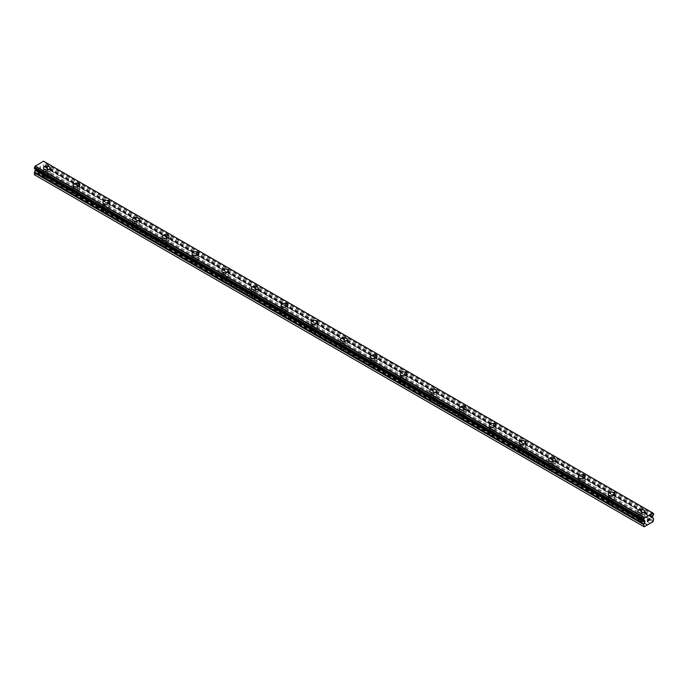 <?xml version="1.0" encoding="UTF-8"?>
<svg xmlns="http://www.w3.org/2000/svg" width="688" height="688" viewBox="0 0 688 688"><rect width="100%" height="100%" fill="white"/><g stroke="black" fill="none" stroke-linecap="round" stroke-linejoin="round"><path stroke-width="0.52" stroke-dasharray="3.44 2.58" d="M647.159 525.09L639.728 520.799L640.803 520.842A2.098 1.213 0 0 0 643.314 519.655A2.098 1.213 0 0 0 643.28 519.414L641.629 518.468A2.098 1.213 0 0 0 639.118 519.655A2.098 1.213 0 0 0 639.152 519.896L639.728 520.799L104.739 211.93L45.296 177.607L46.371 177.65A2.098 1.213 0 0 0 48.882 176.463A2.098 1.213 0 0 0 48.848 176.223L47.197 175.277A2.098 1.213 0 0 0 44.686 176.463A2.098 1.213 0 0 0 44.72 176.704L45.296 177.607L37.866 173.316L43.808 169.884L44.307 167.089A1.049 0.611 120 0 0 44.092 166.608L43.069 165.782L43.611 164.062A1.118 0.645 -60 0 1 44.195 163.03L44.195 161.74A1.118 0.645 -60 0 1 43.826 161.714A1.118 0.645 -60 0 1 43.593 161.302L43.507 161.198M45.296 173.6A2.098 1.213 0 0 0 47.592 173.866A2.098 1.213 0 0 0 48.882 172.748A2.098 1.213 0 0 0 48.272 171.888A2.098 1.213 0 0 0 45.976 171.622A2.098 1.213 0 0 0 44.686 172.748A2.098 1.213 0 0 0 45.296 173.6M50.112 167.889L50.112 167.889A3.328 1.918 180 0 1 48.057 169.661A3.328 1.918 180 0 1 44.428 169.248A3.328 1.918 180 0 1 43.456 167.889L43.456 167.881M75.018 194.764L76.093 194.807A2.098 1.213 0 0 0 78.604 193.62A2.098 1.213 0 0 0 78.57 193.38L76.918 192.434A2.098 1.213 0 0 0 74.407 193.62A2.098 1.213 0 0 0 74.442 193.861L75.018 194.764M75.018 190.765A2.098 1.213 0 0 0 77.314 191.023A2.098 1.213 0 0 0 78.604 189.905A2.098 1.213 0 0 0 77.993 189.045A2.098 1.213 0 0 0 75.697 188.787A2.098 1.213 0 0 0 74.407 189.905A2.098 1.213 0 0 0 75.018 190.765M79.834 185.046L79.834 185.046A3.328 1.918 180 0 1 77.778 186.826A3.328 1.918 180 0 1 74.149 186.405A3.328 1.918 180 0 1 73.177 185.046L73.177 185.046M104.739 211.93L105.814 211.973A2.098 1.213 0 0 0 108.326 210.777A2.098 1.213 0 0 0 108.291 210.537L106.64 209.591A2.098 1.213 0 0 0 104.129 210.777A2.098 1.213 0 0 0 104.163 211.018L104.739 211.93M104.739 207.922A2.098 1.213 0 0 0 107.036 208.189A2.098 1.213 0 0 0 108.326 207.062A2.098 1.213 0 0 0 107.715 206.202A2.098 1.213 0 0 0 105.419 205.944A2.098 1.213 0 0 0 104.129 207.062A2.098 1.213 0 0 0 104.739 207.922M109.555 202.203L109.555 202.203A3.328 1.918 180 0 1 107.5 203.983A3.328 1.918 180 0 1 103.871 203.562A3.328 1.918 180 0 1 102.899 202.203L102.899 202.203M134.461 229.087L135.536 229.13A2.098 1.213 0 0 0 138.047 227.943A2.098 1.213 0 0 0 138.013 227.702L136.362 226.756A2.098 1.213 0 0 0 133.85 227.943A2.098 1.213 0 0 0 133.885 228.184L134.461 229.087M134.461 225.079A2.098 1.213 0 0 0 136.757 225.346A2.098 1.213 0 0 0 138.047 224.219A2.098 1.213 0 0 0 137.437 223.368A2.098 1.213 0 0 0 135.14 223.101A2.098 1.213 0 0 0 133.85 224.219A2.098 1.213 0 0 0 134.461 225.079M139.277 219.369L139.277 219.36A3.328 1.918 180 0 1 139.277 219.369A3.328 1.918 180 0 1 137.222 221.14A3.328 1.918 180 0 1 133.592 220.728A3.328 1.918 180 0 1 132.621 219.369A3.328 1.918 180 0 1 132.621 219.36L132.621 219.369M164.183 246.244L165.258 246.287A2.098 1.213 0 0 0 167.769 245.1A2.098 1.213 0 0 0 167.734 244.859L166.083 243.913A2.098 1.213 0 0 0 163.572 245.1A2.098 1.213 0 0 0 163.606 245.341L164.183 246.244M164.183 242.245A2.098 1.213 0 0 0 166.479 242.503A2.098 1.213 0 0 0 167.769 241.385A2.098 1.213 0 0 0 167.158 240.525A2.098 1.213 0 0 0 164.862 240.258A2.098 1.213 0 0 0 163.572 241.385A2.098 1.213 0 0 0 164.183 242.245M168.999 236.517L168.999 236.526A3.328 1.918 180 0 1 166.943 238.297A3.328 1.918 180 0 1 163.314 237.885A3.328 1.918 180 0 1 162.342 236.526L162.342 236.517M193.904 263.401L194.979 263.452A2.098 1.213 0 0 0 197.49 262.257A2.098 1.213 0 0 0 197.456 262.016L195.805 261.07A2.098 1.213 0 0 0 193.294 262.257A2.098 1.213 0 0 0 193.328 262.498L193.904 263.401M193.904 259.402A2.098 1.213 0 0 0 196.2 259.66A2.098 1.213 0 0 0 197.49 258.542A2.098 1.213 0 0 0 196.88 257.682A2.098 1.213 0 0 0 194.584 257.424A2.098 1.213 0 0 0 193.294 258.542A2.098 1.213 0 0 0 193.904 259.402M198.72 253.683L198.72 253.683A3.328 1.918 180 0 1 196.665 255.463A3.328 1.918 180 0 1 193.036 255.042A3.328 1.918 180 0 1 192.064 253.683L192.064 253.683M223.626 280.566L224.701 280.609A2.098 1.213 0 0 0 227.212 279.423A2.098 1.213 0 0 0 227.178 279.182L225.526 278.227A2.098 1.213 0 0 0 223.015 279.423A2.098 1.213 0 0 0 223.05 279.663L223.626 280.566M223.626 276.559A2.098 1.213 0 0 0 225.922 276.825A2.098 1.213 0 0 0 227.212 275.699A2.098 1.213 0 0 0 226.601 274.847A2.098 1.213 0 0 0 224.305 274.581A2.098 1.213 0 0 0 223.015 275.699A2.098 1.213 0 0 0 223.626 276.559M228.442 270.848L228.442 270.84A3.328 1.918 180 0 1 228.442 270.848A3.328 1.918 180 0 1 226.386 272.62A3.328 1.918 180 0 1 222.757 272.207A3.328 1.918 180 0 1 221.785 270.848A3.328 1.918 180 0 1 221.785 270.84L221.785 270.84M253.347 297.723L254.422 297.766A2.098 1.213 0 0 0 256.934 296.58A2.098 1.213 0 0 0 256.899 296.339L255.248 295.393A2.098 1.213 0 0 0 252.737 296.58A2.098 1.213 0 0 0 252.771 296.82L253.347 297.723M253.347 293.716A2.098 1.213 0 0 0 255.644 293.982A2.098 1.213 0 0 0 256.934 292.864A2.098 1.213 0 0 0 256.323 292.004A2.098 1.213 0 0 0 254.027 291.738A2.098 1.213 0 0 0 252.737 292.864A2.098 1.213 0 0 0 253.347 293.716M258.163 288.005L258.163 288.005A3.328 1.918 180 0 1 256.108 289.777A3.328 1.918 180 0 1 252.479 289.364A3.328 1.918 180 0 1 251.507 288.005L251.507 287.997M283.069 314.88L284.144 314.932A2.098 1.213 0 0 0 286.655 313.737A2.098 1.213 0 0 0 286.621 313.496L284.97 312.55A2.098 1.213 0 0 0 282.458 313.737A2.098 1.213 0 0 0 282.493 313.977L283.069 314.88M283.069 310.881A2.098 1.213 0 0 0 285.365 311.139A2.098 1.213 0 0 0 286.655 310.021A2.098 1.213 0 0 0 286.045 309.161A2.098 1.213 0 0 0 283.748 308.903A2.098 1.213 0 0 0 282.458 310.021A2.098 1.213 0 0 0 283.069 310.881M287.885 305.162L287.885 305.162A3.328 1.918 180 0 1 285.83 306.943A3.328 1.918 180 0 1 282.2 306.521A3.328 1.918 180 0 1 281.229 305.162L281.229 305.162M312.791 332.046L313.866 332.089A2.098 1.213 0 0 0 316.377 330.902A2.098 1.213 0 0 0 316.342 330.661L314.691 329.707A2.098 1.213 0 0 0 312.18 330.902A2.098 1.213 0 0 0 312.214 331.143L312.791 332.046M312.791 328.038A2.098 1.213 0 0 0 315.087 328.305A2.098 1.213 0 0 0 316.377 327.178A2.098 1.213 0 0 0 315.766 326.327A2.098 1.213 0 0 0 313.47 326.06A2.098 1.213 0 0 0 312.18 327.178A2.098 1.213 0 0 0 312.791 328.038M317.607 322.328L317.607 322.319A3.328 1.918 180 0 1 317.607 322.328A3.328 1.918 180 0 1 315.551 324.1A3.328 1.918 180 0 1 311.922 323.687A3.328 1.918 180 0 1 310.95 322.328A3.328 1.918 180 0 1 310.95 322.319L310.95 322.319M342.512 349.203L343.587 349.246A2.098 1.213 0 0 0 346.098 348.059A2.098 1.213 0 0 0 346.064 347.818L344.413 346.872A2.098 1.213 0 0 0 341.902 348.059A2.098 1.213 0 0 0 341.936 348.3L342.512 349.203M342.512 345.195A2.098 1.213 0 0 0 344.808 345.462A2.098 1.213 0 0 0 346.098 344.344A2.098 1.213 0 0 0 345.488 343.484A2.098 1.213 0 0 0 343.192 343.217A2.098 1.213 0 0 0 341.902 344.344A2.098 1.213 0 0 0 342.512 345.195M347.328 339.485L347.328 339.485A3.328 1.918 180 0 1 345.273 341.257A3.328 1.918 180 0 1 341.644 340.844A3.328 1.918 180 0 1 340.672 339.485L340.672 339.476M372.234 366.36L373.309 366.412A2.098 1.213 0 0 0 375.82 365.216A2.098 1.213 0 0 0 375.786 364.975L374.134 364.029A2.098 1.213 0 0 0 371.623 365.216A2.098 1.213 0 0 0 371.658 365.457L372.234 366.36M372.234 362.361A2.098 1.213 0 0 0 374.53 362.619A2.098 1.213 0 0 0 375.82 361.501A2.098 1.213 0 0 0 375.209 360.641A2.098 1.213 0 0 0 372.913 360.383A2.098 1.213 0 0 0 371.623 361.501A2.098 1.213 0 0 0 372.234 362.361M377.05 356.642L377.05 356.642A3.328 1.918 180 0 1 374.994 358.422A3.328 1.918 180 0 1 371.365 358.001A3.328 1.918 180 0 1 370.393 356.642L370.393 356.642M401.955 383.526L403.03 383.569A2.098 1.213 0 0 0 405.542 382.382A2.098 1.213 0 0 0 405.507 382.141L403.856 381.186A2.098 1.213 0 0 0 401.345 382.382A2.098 1.213 0 0 0 401.379 382.623L401.955 383.526M401.955 379.518A2.098 1.213 0 0 0 404.252 379.785A2.098 1.213 0 0 0 405.542 378.658A2.098 1.213 0 0 0 404.931 377.798A2.098 1.213 0 0 0 402.635 377.54A2.098 1.213 0 0 0 401.345 378.658A2.098 1.213 0 0 0 401.955 379.518M406.771 373.808L406.771 373.799A3.328 1.918 180 0 1 406.771 373.808A3.328 1.918 180 0 1 404.716 375.579A3.328 1.918 180 0 1 401.087 375.158A3.328 1.918 180 0 1 400.115 373.808A3.328 1.918 180 0 1 400.115 373.799L400.115 373.799M431.677 400.683L432.752 400.726A2.098 1.213 0 0 0 435.263 399.539A2.098 1.213 0 0 0 435.229 399.298L433.578 398.352A2.098 1.213 0 0 0 431.066 399.539A2.098 1.213 0 0 0 431.101 399.78L431.677 400.683M431.677 396.675A2.098 1.213 0 0 0 433.973 396.942A2.098 1.213 0 0 0 435.263 395.824A2.098 1.213 0 0 0 434.653 394.964A2.098 1.213 0 0 0 432.356 394.697A2.098 1.213 0 0 0 431.066 395.824A2.098 1.213 0 0 0 431.677 396.675M436.493 390.965L436.493 390.956A3.328 1.918 180 0 1 436.493 390.965A3.328 1.918 180 0 1 434.438 392.736A3.328 1.918 180 0 1 430.808 392.323A3.328 1.918 180 0 1 429.837 390.965A3.328 1.918 180 0 1 429.837 390.956L429.837 390.956M461.399 417.84L462.474 417.883A2.098 1.213 0 0 0 464.985 416.696A2.098 1.213 0 0 0 464.95 416.455L463.299 415.509A2.098 1.213 0 0 0 460.788 416.696A2.098 1.213 0 0 0 460.822 416.937L461.399 417.84M461.399 413.841A2.098 1.213 0 0 0 463.695 414.099A2.098 1.213 0 0 0 464.985 412.981A2.098 1.213 0 0 0 464.374 412.121A2.098 1.213 0 0 0 462.078 411.854A2.098 1.213 0 0 0 460.788 412.981A2.098 1.213 0 0 0 461.399 413.841M466.215 408.122L466.215 408.122A3.328 1.918 180 0 1 464.159 409.902A3.328 1.918 180 0 1 460.53 409.48A3.328 1.918 180 0 1 459.558 408.122L459.558 408.113M491.12 434.997L492.195 435.048A2.098 1.213 0 0 0 494.706 433.853A2.098 1.213 0 0 0 494.672 433.612L493.021 432.666A2.098 1.213 0 0 0 490.51 433.853A2.098 1.213 0 0 0 490.544 434.094L491.12 434.997M491.12 430.998A2.098 1.213 0 0 0 493.416 431.256A2.098 1.213 0 0 0 494.706 430.138A2.098 1.213 0 0 0 494.096 429.278A2.098 1.213 0 0 0 491.8 429.02A2.098 1.213 0 0 0 490.51 430.138A2.098 1.213 0 0 0 491.12 430.998M495.936 425.279L495.936 425.279A3.328 1.918 180 0 1 493.881 427.059A3.328 1.918 180 0 1 490.252 426.637A3.328 1.918 180 0 1 489.28 425.279L489.28 425.279M520.842 452.162L521.917 452.205A2.098 1.213 0 0 0 524.428 451.018A2.098 1.213 0 0 0 524.394 450.778L522.742 449.823A2.098 1.213 0 0 0 520.231 451.018A2.098 1.213 0 0 0 520.266 451.259L520.842 452.162M520.842 448.155A2.098 1.213 0 0 0 523.138 448.421A2.098 1.213 0 0 0 524.428 447.295A2.098 1.213 0 0 0 523.817 446.443A2.098 1.213 0 0 0 521.521 446.177A2.098 1.213 0 0 0 520.231 447.295A2.098 1.213 0 0 0 520.842 448.155M525.658 442.444L525.658 442.436A3.328 1.918 180 0 1 525.658 442.444A3.328 1.918 180 0 1 523.602 444.216A3.328 1.918 180 0 1 519.973 443.803A3.328 1.918 180 0 1 519.001 442.444A3.328 1.918 180 0 1 519.001 442.436L519.001 442.436M550.563 469.319L551.638 469.362A2.098 1.213 0 0 0 554.15 468.175A2.098 1.213 0 0 0 554.115 467.935L552.464 466.989A2.098 1.213 0 0 0 549.953 468.175A2.098 1.213 0 0 0 549.987 468.416L550.563 469.319M550.563 465.312A2.098 1.213 0 0 0 552.86 465.578A2.098 1.213 0 0 0 554.15 464.46A2.098 1.213 0 0 0 553.539 463.6A2.098 1.213 0 0 0 551.243 463.334A2.098 1.213 0 0 0 549.953 464.46A2.098 1.213 0 0 0 550.563 465.312M555.379 459.601L555.379 459.601A3.328 1.918 180 0 1 553.324 461.373A3.328 1.918 180 0 1 549.695 460.96A3.328 1.918 180 0 1 548.723 459.601L548.723 459.593M580.285 486.476L581.36 486.528A2.098 1.213 0 0 0 583.871 485.332A2.098 1.213 0 0 0 583.837 485.092L582.186 484.146A2.098 1.213 0 0 0 579.674 485.332A2.098 1.213 0 0 0 579.709 485.573L580.285 486.476M580.285 482.477A2.098 1.213 0 0 0 582.581 482.735A2.098 1.213 0 0 0 583.871 481.617A2.098 1.213 0 0 0 583.261 480.757A2.098 1.213 0 0 0 580.964 480.499A2.098 1.213 0 0 0 579.674 481.617A2.098 1.213 0 0 0 580.285 482.477M585.101 476.758L585.101 476.758A3.328 1.918 180 0 1 583.046 478.538A3.328 1.918 180 0 1 579.416 478.117A3.328 1.918 180 0 1 578.445 476.758L578.445 476.758M610.007 503.642L611.082 503.685A2.098 1.213 0 0 0 613.593 502.498A2.098 1.213 0 0 0 613.558 502.257L611.907 501.303A2.098 1.213 0 0 0 609.396 502.498A2.098 1.213 0 0 0 609.43 502.739L610.007 503.642M610.007 499.634A2.098 1.213 0 0 0 612.303 499.901A2.098 1.213 0 0 0 613.593 498.774A2.098 1.213 0 0 0 612.982 497.923A2.098 1.213 0 0 0 610.686 497.656A2.098 1.213 0 0 0 609.396 498.774A2.098 1.213 0 0 0 610.007 499.634M614.823 493.924L614.823 493.915A3.328 1.918 180 0 1 614.823 493.924A3.328 1.918 180 0 1 612.767 495.695A3.328 1.918 180 0 1 609.138 495.283A3.328 1.918 180 0 1 608.166 493.924A3.328 1.918 180 0 1 608.166 493.915L608.166 493.924M639.728 516.791A2.098 1.213 0 0 0 642.024 517.058A2.098 1.213 0 0 0 643.314 515.94A2.098 1.213 0 0 0 642.704 515.08A2.098 1.213 0 0 0 640.408 514.813A2.098 1.213 0 0 0 639.118 515.94A2.098 1.213 0 0 0 639.728 516.791M644.544 511.072L644.544 511.081A3.328 1.918 180 0 1 642.489 512.852A3.328 1.918 180 0 1 638.86 512.44A3.328 1.918 180 0 1 637.888 511.081L637.888 511.072M638.86 517.299A3.328 1.918 0 0 0 642.489 517.711A3.328 1.918 0 0 0 644.544 515.94A3.328 1.918 0 0 0 643.572 514.581A3.328 1.918 0 0 0 639.943 514.16A3.328 1.918 0 0 0 637.888 515.94A3.328 1.918 0 0 0 638.86 517.299M638.86 512.956A3.328 1.918 0 0 0 642.489 513.368A3.328 1.918 0 0 0 644.544 511.597A3.328 1.918 0 0 0 643.572 510.238A3.328 1.918 0 0 0 639.943 509.817A3.328 1.918 0 0 0 637.888 511.597A3.328 1.918 0 0 0 638.86 512.956M609.138 500.133A3.328 1.918 0 0 0 612.767 500.554A3.328 1.918 0 0 0 614.823 498.774A3.328 1.918 0 0 0 613.851 497.415A3.328 1.918 0 0 0 610.222 497.003A3.328 1.918 0 0 0 608.166 498.774A3.328 1.918 0 0 0 609.138 500.133M609.138 495.79A3.328 1.918 0 0 0 612.767 496.211A3.328 1.918 0 0 0 614.823 494.44A3.328 1.918 0 0 0 613.851 493.081A3.328 1.918 0 0 0 610.222 492.66A3.328 1.918 0 0 0 608.166 494.44A3.328 1.918 0 0 0 609.138 495.79M579.416 482.976A3.328 1.918 0 0 0 583.046 483.389A3.328 1.918 0 0 0 585.101 481.617A3.328 1.918 0 0 0 584.129 480.258A3.328 1.918 0 0 0 580.5 479.846A3.328 1.918 0 0 0 578.445 481.617A3.328 1.918 0 0 0 579.416 482.976M579.416 478.633A3.328 1.918 0 0 0 583.046 479.054A3.328 1.918 0 0 0 585.101 477.274A3.328 1.918 0 0 0 584.129 475.915A3.328 1.918 0 0 0 580.5 475.503A3.328 1.918 0 0 0 578.445 477.274A3.328 1.918 0 0 0 579.416 478.633M549.695 465.819A3.328 1.918 0 0 0 553.324 466.232A3.328 1.918 0 0 0 555.379 464.46A3.328 1.918 0 0 0 554.408 463.101A3.328 1.918 0 0 0 550.778 462.68A3.328 1.918 0 0 0 548.723 464.46A3.328 1.918 0 0 0 549.695 465.819M549.695 461.476A3.328 1.918 0 0 0 553.324 461.889A3.328 1.918 0 0 0 555.379 460.117A3.328 1.918 0 0 0 554.408 458.758A3.328 1.918 0 0 0 550.778 458.346A3.328 1.918 0 0 0 548.723 460.117A3.328 1.918 0 0 0 549.695 461.476M519.973 448.653A3.328 1.918 0 0 0 523.602 449.075A3.328 1.918 0 0 0 525.658 447.295A3.328 1.918 0 0 0 524.686 445.936A3.328 1.918 0 0 0 521.057 445.523A3.328 1.918 0 0 0 519.001 447.295A3.328 1.918 0 0 0 519.973 448.653M519.973 444.319A3.328 1.918 0 0 0 523.602 444.732A3.328 1.918 0 0 0 525.658 442.96A3.328 1.918 0 0 0 524.686 441.601A3.328 1.918 0 0 0 521.057 441.18A3.328 1.918 0 0 0 519.001 442.96A3.328 1.918 0 0 0 519.973 444.319M490.252 431.496A3.328 1.918 0 0 0 493.881 431.909A3.328 1.918 0 0 0 495.936 430.138A3.328 1.918 0 0 0 494.964 428.779A3.328 1.918 0 0 0 491.335 428.366A3.328 1.918 0 0 0 489.28 430.138A3.328 1.918 0 0 0 490.252 431.496M490.252 427.153A3.328 1.918 0 0 0 493.881 427.575A3.328 1.918 0 0 0 495.936 425.795A3.328 1.918 0 0 0 494.964 424.436A3.328 1.918 0 0 0 491.335 424.023A3.328 1.918 0 0 0 489.28 425.795A3.328 1.918 0 0 0 490.252 427.153M460.53 414.339A3.328 1.918 0 0 0 464.159 414.752A3.328 1.918 0 0 0 466.215 412.981A3.328 1.918 0 0 0 465.243 411.622A3.328 1.918 0 0 0 461.614 411.2A3.328 1.918 0 0 0 459.558 412.981A3.328 1.918 0 0 0 460.53 414.339M460.53 409.996A3.328 1.918 0 0 0 464.159 410.409A3.328 1.918 0 0 0 466.215 408.638A3.328 1.918 0 0 0 465.243 407.279A3.328 1.918 0 0 0 461.614 406.866A3.328 1.918 0 0 0 459.558 408.638A3.328 1.918 0 0 0 460.53 409.996M430.808 397.174A3.328 1.918 0 0 0 434.438 397.595A3.328 1.918 0 0 0 436.493 395.824A3.328 1.918 0 0 0 435.521 394.465A3.328 1.918 0 0 0 431.892 394.043A3.328 1.918 0 0 0 429.837 395.824A3.328 1.918 0 0 0 430.808 397.174M430.808 392.839A3.328 1.918 0 0 0 434.438 393.252A3.328 1.918 0 0 0 436.493 391.481A3.328 1.918 0 0 0 435.521 390.122A3.328 1.918 0 0 0 431.892 389.7A3.328 1.918 0 0 0 429.837 391.481A3.328 1.918 0 0 0 430.808 392.839M401.087 380.017A3.328 1.918 0 0 0 404.716 380.438A3.328 1.918 0 0 0 406.771 378.658A3.328 1.918 0 0 0 405.8 377.299A3.328 1.918 0 0 0 402.17 376.886A3.328 1.918 0 0 0 400.115 378.658A3.328 1.918 0 0 0 401.087 380.017M401.087 375.674A3.328 1.918 0 0 0 404.716 376.095A3.328 1.918 0 0 0 406.771 374.315A3.328 1.918 0 0 0 405.8 372.956A3.328 1.918 0 0 0 402.17 372.543A3.328 1.918 0 0 0 400.115 374.315A3.328 1.918 0 0 0 401.087 375.674M371.365 362.86A3.328 1.918 0 0 0 374.994 363.273A3.328 1.918 0 0 0 377.05 361.501A3.328 1.918 0 0 0 376.078 360.142A3.328 1.918 0 0 0 372.449 359.729A3.328 1.918 0 0 0 370.393 361.501A3.328 1.918 0 0 0 371.365 362.86M371.365 358.517A3.328 1.918 0 0 0 374.994 358.93A3.328 1.918 0 0 0 377.05 357.158A3.328 1.918 0 0 0 376.078 355.799A3.328 1.918 0 0 0 372.449 355.386A3.328 1.918 0 0 0 370.393 357.158A3.328 1.918 0 0 0 371.365 358.517M341.644 345.703A3.328 1.918 0 0 0 345.273 346.116A3.328 1.918 0 0 0 347.328 344.344A3.328 1.918 0 0 0 346.356 342.985A3.328 1.918 0 0 0 342.727 342.564A3.328 1.918 0 0 0 340.672 344.344A3.328 1.918 0 0 0 341.644 345.703M341.644 341.36A3.328 1.918 0 0 0 345.273 341.773A3.328 1.918 0 0 0 347.328 340.001A3.328 1.918 0 0 0 346.356 338.642A3.328 1.918 0 0 0 342.727 338.221A3.328 1.918 0 0 0 340.672 340.001A3.328 1.918 0 0 0 341.644 341.36M311.922 328.537A3.328 1.918 0 0 0 315.551 328.959A3.328 1.918 0 0 0 317.607 327.178A3.328 1.918 0 0 0 316.635 325.82A3.328 1.918 0 0 0 313.006 325.407A3.328 1.918 0 0 0 310.95 327.178A3.328 1.918 0 0 0 311.922 328.537M311.922 324.194A3.328 1.918 0 0 0 315.551 324.616A3.328 1.918 0 0 0 317.607 322.835A3.328 1.918 0 0 0 316.635 321.485A3.328 1.918 0 0 0 313.006 321.064A3.328 1.918 0 0 0 310.95 322.835A3.328 1.918 0 0 0 311.922 324.194M282.2 311.38A3.328 1.918 0 0 0 285.83 311.793A3.328 1.918 0 0 0 287.885 310.021A3.328 1.918 0 0 0 286.913 308.663A3.328 1.918 0 0 0 283.284 308.25A3.328 1.918 0 0 0 281.229 310.021A3.328 1.918 0 0 0 282.2 311.38M282.2 307.037A3.328 1.918 0 0 0 285.83 307.459A3.328 1.918 0 0 0 287.885 305.678A3.328 1.918 0 0 0 286.913 304.32A3.328 1.918 0 0 0 283.284 303.907A3.328 1.918 0 0 0 281.229 305.678A3.328 1.918 0 0 0 282.2 307.037M252.479 294.223A3.328 1.918 0 0 0 256.108 294.636A3.328 1.918 0 0 0 258.163 292.864A3.328 1.918 0 0 0 257.192 291.506A3.328 1.918 0 0 0 253.562 291.084A3.328 1.918 0 0 0 251.507 292.864A3.328 1.918 0 0 0 252.479 294.223M252.479 289.88A3.328 1.918 0 0 0 256.108 290.293A3.328 1.918 0 0 0 258.163 288.521A3.328 1.918 0 0 0 257.192 287.163A3.328 1.918 0 0 0 253.562 286.741A3.328 1.918 0 0 0 251.507 288.521A3.328 1.918 0 0 0 252.479 289.88M222.757 277.058A3.328 1.918 0 0 0 226.386 277.479A3.328 1.918 0 0 0 228.442 275.699A3.328 1.918 0 0 0 227.47 274.34A3.328 1.918 0 0 0 223.841 273.927A3.328 1.918 0 0 0 221.785 275.699A3.328 1.918 0 0 0 222.757 277.058M222.757 272.723A3.328 1.918 0 0 0 226.386 273.136A3.328 1.918 0 0 0 228.442 271.364A3.328 1.918 0 0 0 227.47 270.006A3.328 1.918 0 0 0 223.841 269.584A3.328 1.918 0 0 0 221.785 271.364A3.328 1.918 0 0 0 222.757 272.723M193.036 259.901A3.328 1.918 0 0 0 196.665 260.313A3.328 1.918 0 0 0 198.72 258.542A3.328 1.918 0 0 0 197.748 257.183A3.328 1.918 0 0 0 194.119 256.77A3.328 1.918 0 0 0 192.064 258.542A3.328 1.918 0 0 0 193.036 259.901M193.036 255.558A3.328 1.918 0 0 0 196.665 255.979A3.328 1.918 0 0 0 198.72 254.199A3.328 1.918 0 0 0 197.748 252.84A3.328 1.918 0 0 0 194.119 252.427A3.328 1.918 0 0 0 192.064 254.199A3.328 1.918 0 0 0 193.036 255.558M163.314 242.744A3.328 1.918 0 0 0 166.943 243.156A3.328 1.918 0 0 0 168.999 241.385A3.328 1.918 0 0 0 168.027 240.026A3.328 1.918 0 0 0 164.398 239.605A3.328 1.918 0 0 0 162.342 241.385A3.328 1.918 0 0 0 163.314 242.744M163.314 238.401A3.328 1.918 0 0 0 166.943 238.813A3.328 1.918 0 0 0 168.999 237.042A3.328 1.918 0 0 0 168.027 235.683A3.328 1.918 0 0 0 164.398 235.27A3.328 1.918 0 0 0 162.342 237.042A3.328 1.918 0 0 0 163.314 238.401M133.592 225.578A3.328 1.918 0 0 0 137.222 225.999A3.328 1.918 0 0 0 139.277 224.219A3.328 1.918 0 0 0 138.305 222.869A3.328 1.918 0 0 0 134.676 222.448A3.328 1.918 0 0 0 132.621 224.219A3.328 1.918 0 0 0 133.592 225.578M133.592 221.244A3.328 1.918 0 0 0 137.222 221.656A3.328 1.918 0 0 0 139.277 219.885A3.328 1.918 0 0 0 138.305 218.526A3.328 1.918 0 0 0 134.676 218.105A3.328 1.918 0 0 0 132.621 219.885A3.328 1.918 0 0 0 133.592 221.244M103.871 208.421A3.328 1.918 0 0 0 107.5 208.842A3.328 1.918 0 0 0 109.555 207.062A3.328 1.918 0 0 0 108.584 205.703A3.328 1.918 0 0 0 104.954 205.291A3.328 1.918 0 0 0 102.899 207.062A3.328 1.918 0 0 0 103.871 208.421M103.871 204.078A3.328 1.918 0 0 0 107.5 204.499A3.328 1.918 0 0 0 109.555 202.719A3.328 1.918 0 0 0 108.584 201.36A3.328 1.918 0 0 0 104.954 200.948A3.328 1.918 0 0 0 102.899 202.719A3.328 1.918 0 0 0 103.871 204.078M74.149 191.264A3.328 1.918 0 0 0 77.778 191.677A3.328 1.918 0 0 0 79.834 189.905A3.328 1.918 0 0 0 78.862 188.546A3.328 1.918 0 0 0 75.233 188.125A3.328 1.918 0 0 0 73.177 189.905A3.328 1.918 0 0 0 74.149 191.264M74.149 186.921A3.328 1.918 0 0 0 77.778 187.334A3.328 1.918 0 0 0 79.834 185.562A3.328 1.918 0 0 0 78.862 184.203A3.328 1.918 0 0 0 75.233 183.791A3.328 1.918 0 0 0 73.177 185.562A3.328 1.918 0 0 0 74.149 186.921M44.428 174.107A3.328 1.918 0 0 0 48.057 174.52A3.328 1.918 0 0 0 50.112 172.748A3.328 1.918 0 0 0 49.14 171.389A3.328 1.918 0 0 0 45.511 170.968A3.328 1.918 0 0 0 43.456 172.748A3.328 1.918 0 0 0 44.428 174.107M44.428 169.764A3.328 1.918 0 0 0 48.057 170.177A3.328 1.918 0 0 0 50.112 168.405A3.328 1.918 0 0 0 49.14 167.046A3.328 1.918 0 0 0 45.511 166.625A3.328 1.918 0 0 0 43.456 168.405A3.328 1.918 0 0 0 44.428 169.764M648.397 519.079L647.52 519.578L647.52 521.315M648.999 519.173L649.799 518.434M649.764 518.632L648.904 520.515M40.377 166.685L40.377 167.382L40.386 166.685L39.612 167.132L40.377 166.685M40.377 167.494L40.377 168.19L40.386 167.494M40.377 168.19L39.603 168.637L40.386 168.19M39.603 168.749L40.48 168.25L40.48 166.505L39.603 167.012L40.48 166.513L40.48 168.25L39.612 168.749M38.537 167.631L38.537 169.368L38.537 167.631M34.4 174.743L34.899 175.027L37.866 173.316M34.512 168.62A1.118 0.645 -60 0 1 34.882 168.646A1.118 0.645 -60 0 1 35.097 168.981L35.527 169.239M43.55 161.224L652.843 512.999M641.629 518.468L613.558 502.257M650.134 523.37L40.841 171.604M649.885 523.233L643.28 519.414M639.152 519.896L611.082 503.685M611.907 501.303L583.837 485.092M609.43 502.739L581.36 486.528M582.186 484.146L554.115 467.935M579.709 485.573L551.638 469.362M552.464 466.989L524.394 450.778M549.987 468.416L521.917 452.205M522.742 449.823L494.672 433.612M520.266 451.259L492.195 435.048M493.021 432.666L464.95 416.455M490.544 434.094L462.474 417.883M463.299 415.509L435.229 399.298M460.822 416.937L432.752 400.726M433.578 398.352L405.507 382.141M431.101 399.78L403.03 383.569M403.856 381.186L375.786 364.975M401.379 382.623L373.309 366.412M374.134 364.029L346.064 347.818M371.658 365.457L343.587 349.246M344.413 346.872L316.342 330.661M341.936 348.3L313.866 332.089M314.691 329.707L286.621 313.496M312.214 331.143L284.144 314.932M284.97 312.55L256.899 296.339M282.493 313.977L254.422 297.766M255.248 295.393L227.178 279.182M252.771 296.82L224.701 280.609M225.526 278.227L197.456 262.016M223.05 279.663L194.979 263.452M195.805 261.07L167.734 244.859M193.328 262.498L165.258 246.287M166.083 243.913L138.013 227.702M163.606 245.341L135.536 229.13M136.362 226.756L108.291 210.537M133.885 228.184L105.814 211.973M106.64 209.591L78.57 193.38M104.163 211.018L76.093 194.807M76.918 192.434L48.848 176.223M74.442 193.861L46.371 177.65M47.197 175.277L40.592 171.458M44.72 176.704L38.115 172.886M653.101 521.659L43.808 169.884M653.6 520.799L44.307 169.024M653.385 518.382L44.092 166.608M652.508 517.875L43.215 166.109L652.508 517.875M652.903 515.837L43.611 164.062M643.701 520.326L35.097 168.981M643.753 520.395L35.122 169.007M644.192 526.802L34.899 175.027M647.408 524.66L640.803 520.842M653.6 518.864L44.307 167.089M652.362 517.557L43.069 165.782M652.362 517.023L43.069 165.249M652.508 516.533L43.215 164.759M652.878 515.888L43.585 164.122M653.488 514.805L44.195 163.03M653.6 514.572L44.307 162.798M653.6 513.609L44.307 161.843M652.903 513.179L44.195 161.74M652.886 513.076L43.593 161.302M48.882 176.463L48.882 172.748M78.604 193.62L78.604 189.905M108.326 210.777L108.326 207.062M138.047 227.943L138.047 224.219M167.769 245.1L167.769 241.385M197.49 262.257L197.49 258.542M227.212 279.423L227.212 275.699M256.934 296.58L256.934 292.864M286.655 313.737L286.655 310.021M316.377 330.902L316.377 327.178M346.098 348.059L346.098 344.344M375.82 365.216L375.82 361.501M405.542 382.382L405.542 378.658M435.263 399.539L435.263 395.824M464.985 416.696L464.985 412.981M494.706 433.853L494.706 430.138M524.428 451.018L524.428 447.295M554.15 468.175L554.15 464.46M583.871 485.332L583.871 481.617M613.593 502.498L613.593 498.774M643.314 519.655L643.314 515.94M644.544 515.94L644.544 511.597M614.823 498.774L614.823 494.44M585.101 481.617L585.101 477.274M555.379 464.46L555.379 460.117M525.658 447.295L525.658 442.96M495.936 430.138L495.936 425.795M466.215 412.981L466.215 408.638M436.493 395.824L436.493 391.481M406.771 378.658L406.771 374.315M377.05 361.501L377.05 357.158M347.328 344.344L347.328 340.001M317.607 327.178L317.607 322.835M287.885 310.021L287.885 305.678M258.163 292.864L258.163 288.521M228.442 275.699L228.442 271.364M198.72 258.542L198.72 254.199M168.999 241.385L168.999 237.042M139.277 224.219L139.277 219.885M109.555 207.062L109.555 202.719M79.834 189.905L79.834 185.562M50.112 172.748L50.112 168.405M43.456 172.748L43.456 168.405M73.177 189.905L73.177 185.562M102.899 207.062L102.899 202.719M132.621 224.219L132.621 219.885M162.342 241.385L162.342 237.042M192.064 258.542L192.064 254.199M221.785 275.699L221.785 271.364M251.507 292.864L251.507 288.521M281.229 310.021L281.229 305.678M310.95 327.178L310.95 322.835M340.672 344.344L340.672 340.001M370.393 361.501L370.393 357.158M400.115 378.658L400.115 374.315M429.837 395.824L429.837 391.481M459.558 412.981L459.558 408.638M489.28 430.138L489.28 425.795M519.001 447.295L519.001 442.96M548.723 464.46L548.723 460.117M578.445 481.617L578.445 477.274M608.166 498.774L608.166 494.44M637.888 515.94L637.888 511.597M639.118 519.655L639.118 515.94M609.396 502.498L609.396 498.774M579.674 485.332L579.674 481.617M549.953 468.175L549.953 464.46M520.231 451.018L520.231 447.295M490.51 433.853L490.51 430.138M460.788 416.696L460.788 412.981M431.066 399.539L431.066 395.824M401.345 382.382L401.345 378.658M371.623 365.216L371.623 361.501M341.902 348.059L341.902 344.344M312.18 330.902L312.18 327.178M282.458 313.737L282.458 310.021M252.737 296.58L252.737 292.864M223.015 279.423L223.015 275.699M193.294 262.257L193.294 258.542M163.572 245.1L163.572 241.385M133.85 227.943L133.85 224.219M104.129 210.777L104.129 207.062M74.407 193.62L74.407 189.905M44.686 176.463L44.686 172.748M652.895 513.136L44.264 161.74M653.118 513.48L43.826 161.714M644.174 520.42L34.882 168.646"/><path stroke-width="1.03" d="M43.456 167.881A3.328 1.918 180 0 1 45.511 166.109A3.328 1.918 180 0 1 49.14 166.522A3.328 1.918 180 0 1 50.112 167.889A3.328 1.918 180 0 1 48.057 169.661A3.328 1.918 180 0 1 44.428 169.239A3.328 1.918 180 0 1 43.456 167.881A3.328 1.918 180 0 1 45.511 166.109A3.328 1.918 180 0 1 49.14 166.53A3.328 1.918 180 0 1 50.112 167.881M73.177 185.046A3.328 1.918 180 0 1 75.233 183.266A3.328 1.918 180 0 1 78.862 183.687A3.328 1.918 180 0 1 79.834 185.046A3.328 1.918 180 0 1 77.778 186.818A3.328 1.918 180 0 1 74.149 186.396A3.328 1.918 180 0 1 73.177 185.046A3.328 1.918 180 0 1 75.233 183.275A3.328 1.918 180 0 1 78.862 183.687A3.328 1.918 180 0 1 79.834 185.046M102.899 202.203A3.328 1.918 180 0 1 104.954 200.423A3.328 1.918 180 0 1 108.584 200.844A3.328 1.918 180 0 1 109.555 202.203A3.328 1.918 180 0 1 107.5 203.975A3.328 1.918 180 0 1 103.871 203.562A3.328 1.918 180 0 1 102.899 202.203A3.328 1.918 180 0 1 104.954 200.432A3.328 1.918 180 0 1 108.584 200.853A3.328 1.918 180 0 1 109.555 202.203M132.621 219.36A3.328 1.918 180 0 1 134.676 217.589A3.328 1.918 180 0 1 138.305 218.001A3.328 1.918 180 0 1 139.277 219.36A3.328 1.918 180 0 1 137.222 221.14A3.328 1.918 180 0 1 133.592 220.719A3.328 1.918 180 0 1 132.621 219.36A3.328 1.918 180 0 1 134.676 217.589A3.328 1.918 180 0 1 138.305 218.01A3.328 1.918 180 0 1 139.277 219.36M162.342 236.526A3.328 1.918 180 0 1 164.398 234.754A3.328 1.918 180 0 1 168.027 235.167A3.328 1.918 180 0 1 168.999 236.526M168.027 235.158A3.328 1.918 180 0 1 168.999 236.517A3.328 1.918 180 0 1 166.943 238.297A3.328 1.918 180 0 1 163.314 237.876A3.328 1.918 180 0 1 162.342 236.517A3.328 1.918 180 0 1 164.398 234.746A3.328 1.918 180 0 1 168.027 235.158M192.064 253.683A3.328 1.918 180 0 1 194.119 251.903A3.328 1.918 180 0 1 197.748 252.324A3.328 1.918 180 0 1 198.72 253.683A3.328 1.918 180 0 1 196.665 255.454A3.328 1.918 180 0 1 193.036 255.042A3.328 1.918 180 0 1 192.064 253.683A3.328 1.918 180 0 1 194.119 251.911A3.328 1.918 180 0 1 197.748 252.324A3.328 1.918 180 0 1 198.72 253.683M221.785 270.84A3.328 1.918 180 0 1 223.841 269.068A3.328 1.918 180 0 1 227.47 269.481A3.328 1.918 180 0 1 228.442 270.84A3.328 1.918 180 0 1 226.386 272.611A3.328 1.918 180 0 1 222.757 272.199A3.328 1.918 180 0 1 221.785 270.84A3.328 1.918 180 0 1 223.841 269.068A3.328 1.918 180 0 1 227.47 269.49A3.328 1.918 180 0 1 228.442 270.84M251.507 287.997A3.328 1.918 180 0 1 253.562 286.225A3.328 1.918 180 0 1 257.192 286.638A3.328 1.918 180 0 1 258.163 288.005A3.328 1.918 180 0 1 256.108 289.777A3.328 1.918 180 0 1 252.479 289.356A3.328 1.918 180 0 1 251.507 287.997A3.328 1.918 180 0 1 253.562 286.234A3.328 1.918 180 0 1 257.192 286.647A3.328 1.918 180 0 1 258.163 287.997M281.229 305.162A3.328 1.918 180 0 1 283.284 303.382A3.328 1.918 180 0 1 286.913 303.804A3.328 1.918 180 0 1 287.885 305.162A3.328 1.918 180 0 1 285.83 306.934A3.328 1.918 180 0 1 282.2 306.521A3.328 1.918 180 0 1 281.229 305.162A3.328 1.918 180 0 1 283.284 303.391A3.328 1.918 180 0 1 286.913 303.804A3.328 1.918 180 0 1 287.885 305.162M310.95 322.319A3.328 1.918 180 0 1 313.006 320.548A3.328 1.918 180 0 1 316.635 320.961A3.328 1.918 180 0 1 317.607 322.319A3.328 1.918 180 0 1 315.551 324.091A3.328 1.918 180 0 1 311.922 323.678A3.328 1.918 180 0 1 310.95 322.319A3.328 1.918 180 0 1 313.006 320.548A3.328 1.918 180 0 1 316.635 320.969A3.328 1.918 180 0 1 317.607 322.319M340.672 339.476A3.328 1.918 180 0 1 342.727 337.705A3.328 1.918 180 0 1 346.356 338.118A3.328 1.918 180 0 1 347.328 339.485A3.328 1.918 180 0 1 345.273 341.257A3.328 1.918 180 0 1 341.644 340.835A3.328 1.918 180 0 1 340.672 339.476A3.328 1.918 180 0 1 342.727 337.705A3.328 1.918 180 0 1 346.356 338.126A3.328 1.918 180 0 1 347.328 339.476M370.393 356.642A3.328 1.918 180 0 1 372.449 354.862A3.328 1.918 180 0 1 376.078 355.283A3.328 1.918 180 0 1 377.05 356.642A3.328 1.918 180 0 1 374.994 358.414A3.328 1.918 180 0 1 371.365 358.001A3.328 1.918 180 0 1 370.393 356.642A3.328 1.918 180 0 1 372.449 354.87A3.328 1.918 180 0 1 376.078 355.283A3.328 1.918 180 0 1 377.05 356.642M405.8 372.449A3.328 1.918 180 0 1 406.771 373.799A3.328 1.918 180 0 1 404.716 375.571A3.328 1.918 180 0 1 401.087 375.158A3.328 1.918 180 0 1 400.115 373.799A3.328 1.918 180 0 1 402.17 372.027A3.328 1.918 180 0 1 405.8 372.449M400.115 373.799A3.328 1.918 180 0 1 402.17 372.019A3.328 1.918 180 0 1 405.8 372.44A3.328 1.918 180 0 1 406.771 373.799M435.521 389.606A3.328 1.918 180 0 1 436.493 390.956A3.328 1.918 180 0 1 434.438 392.736A3.328 1.918 180 0 1 430.808 392.315A3.328 1.918 180 0 1 429.837 390.956A3.328 1.918 180 0 1 431.892 389.184A3.328 1.918 180 0 1 435.521 389.606M429.837 390.956A3.328 1.918 180 0 1 431.892 389.184A3.328 1.918 180 0 1 435.521 389.597A3.328 1.918 180 0 1 436.493 390.956M459.558 408.113A3.328 1.918 180 0 1 461.614 406.341A3.328 1.918 180 0 1 465.243 406.763A3.328 1.918 180 0 1 466.215 408.122A3.328 1.918 180 0 1 464.159 409.893A3.328 1.918 180 0 1 460.53 409.472A3.328 1.918 180 0 1 459.558 408.113A3.328 1.918 180 0 1 461.614 406.35A3.328 1.918 180 0 1 465.243 406.763A3.328 1.918 180 0 1 466.215 408.113M489.28 425.279A3.328 1.918 180 0 1 491.335 423.498A3.328 1.918 180 0 1 494.964 423.92A3.328 1.918 180 0 1 495.936 425.279A3.328 1.918 180 0 1 493.881 427.05A3.328 1.918 180 0 1 490.252 426.637A3.328 1.918 180 0 1 489.28 425.279A3.328 1.918 180 0 1 491.335 423.507A3.328 1.918 180 0 1 494.964 423.92A3.328 1.918 180 0 1 495.936 425.279M519.001 442.436A3.328 1.918 180 0 1 521.057 440.664A3.328 1.918 180 0 1 524.686 441.077A3.328 1.918 180 0 1 525.658 442.436A3.328 1.918 180 0 1 523.602 444.207A3.328 1.918 180 0 1 519.973 443.794A3.328 1.918 180 0 1 519.001 442.436A3.328 1.918 180 0 1 521.057 440.664A3.328 1.918 180 0 1 524.686 441.085A3.328 1.918 180 0 1 525.658 442.436M548.723 459.593A3.328 1.918 180 0 1 550.778 457.821A3.328 1.918 180 0 1 554.408 458.234A3.328 1.918 180 0 1 555.379 459.601A3.328 1.918 180 0 1 553.324 461.373A3.328 1.918 180 0 1 549.695 460.951A3.328 1.918 180 0 1 548.723 459.593A3.328 1.918 180 0 1 550.778 457.83A3.328 1.918 180 0 1 554.408 458.242A3.328 1.918 180 0 1 555.379 459.593M578.445 476.758A3.328 1.918 180 0 1 580.5 474.978A3.328 1.918 180 0 1 584.129 475.399A3.328 1.918 180 0 1 585.101 476.758A3.328 1.918 180 0 1 583.046 478.53A3.328 1.918 180 0 1 579.416 478.117A3.328 1.918 180 0 1 578.445 476.758A3.328 1.918 180 0 1 580.5 474.987A3.328 1.918 180 0 1 584.129 475.399A3.328 1.918 180 0 1 585.101 476.758M608.166 493.915A3.328 1.918 180 0 1 610.222 492.144A3.328 1.918 180 0 1 613.851 492.556A3.328 1.918 180 0 1 614.823 493.915A3.328 1.918 180 0 1 612.767 495.687A3.328 1.918 180 0 1 609.138 495.274A3.328 1.918 180 0 1 608.166 493.915A3.328 1.918 180 0 1 610.222 492.144A3.328 1.918 180 0 1 613.851 492.565A3.328 1.918 180 0 1 614.823 493.915M637.888 511.081A3.328 1.918 180 0 1 639.943 509.301A3.328 1.918 180 0 1 643.572 509.722A3.328 1.918 180 0 1 644.544 511.081M643.572 509.713A3.328 1.918 180 0 1 644.544 511.072A3.328 1.918 180 0 1 642.489 512.852A3.328 1.918 180 0 1 638.86 512.431A3.328 1.918 180 0 1 637.888 511.072A3.328 1.918 180 0 1 639.943 509.301A3.328 1.918 180 0 1 643.572 509.713M647.623 519.638L647.623 520.334L648.388 519.191L647.623 519.638M647.623 520.455L647.623 521.143L647.614 520.446M647.623 521.143L648.397 520.696L647.614 521.143M647.52 521.315L648.388 520.816L647.52 521.323L647.52 519.586L648.388 519.079M648.99 519.173L649.799 518.434M649.799 518.941L649.584 519.397L649.799 518.941M649.584 519.397L649.119 520.283L649.584 519.388M649.119 520.283L649.936 519.801L649.111 520.283M648.904 520.515L649.936 519.922L648.904 520.524L649.764 518.786L649.162 518.821L649.764 518.632M644.389 520.747L643.779 520.395A1.118 0.645 -60 0 1 644.174 520.42A1.118 0.645 -60 0 1 644.389 520.747L644.931 521.848L643.908 523.852A1.049 0.611 -60 0 0 643.693 524.583L644.192 526.802L647.159 525.09L653.101 521.659L653.6 518.864A1.049 0.611 -60 0 0 653.385 518.382L652.362 517.557L652.903 515.837A1.118 0.645 -60 0 1 653.488 514.805L653.6 513.609L652.895 513.136M643.805 520.395L643.805 519.096A1.118 0.645 -60 0 0 644.407 517.978L652.886 513.076A1.118 0.645 -60 0 0 653.118 513.48A1.118 0.645 -60 0 0 653.488 513.515L653.557 513.515M35.527 169.239L34.615 172.077A1.049 0.611 120 0 0 34.4 172.808L34.4 174.743L643.693 526.518M652.8 512.973L43.507 161.198L35.114 166.204A1.118 0.645 -60 0 1 34.512 167.33L34.443 168.612L643.701 520.326M43.559 161.224L652.843 512.999M644.493 517.763L35.2 165.989M644.45 517.84L35.157 166.066M644.415 520.773L34.443 168.612M644.785 520.988L643.753 520.395L644.785 520.988M653.488 513.515L652.903 513.179M644.407 517.978L35.114 166.204M643.805 519.096L34.512 167.33M643.693 519.328L34.4 167.562M643.693 520.291L34.4 168.517M644.931 521.306L35.638 169.54M644.931 521.848L35.638 170.074M644.785 522.338L35.492 170.564M643.908 523.852L34.615 172.077M643.693 524.583L34.4 172.808"/></g></svg>
